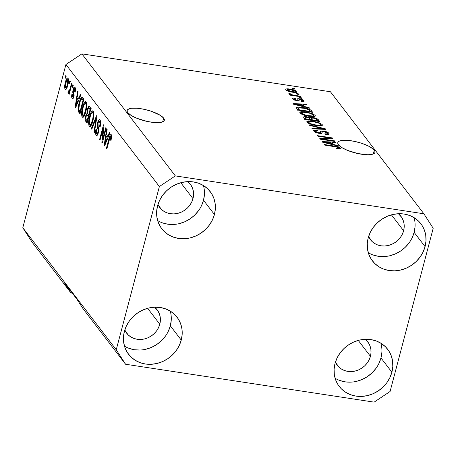 <?xml version="1.0" encoding="UTF-8"?>
<svg xmlns="http://www.w3.org/2000/svg" width="456" height="456" viewBox="0 0 456 456"><rect width="100%" height="100%" fill="white"/><g stroke="black" fill="none" stroke-linecap="round" stroke-linejoin="round"><path stroke-width="0.68" d="M163.647 118.127A19.215 5.546 -165.2 0 1 164.325 120.304A19.215 5.546 -165.2 0 1 147.647 121.541A19.215 5.546 -165.2 0 1 127.84 112.666L127.178 111.406L127.23 110.295L127.993 109.383L131.51 108.277L137.193 108.26L144.176 109.32L151.403 111.31L160.312 115.339L163.647 118.127L164.308 119.386L164.257 120.498L163.499 121.41L159.982 122.516L154.293 122.533L147.311 121.473L136.732 118.229L131.18 115.453L127.84 112.666A19.215 5.546 -165.2 0 1 127.167 110.489A19.215 5.546 -165.2 0 1 143.845 109.252A19.215 5.546 -165.2 0 1 163.647 118.127L162.661 121.866L163.647 118.127M374.279 150.229A19.215 5.546 -165.2 0 1 374.957 152.412A19.215 5.546 -165.2 0 1 358.279 153.649A19.215 5.546 -165.2 0 1 338.472 144.774L337.81 143.515L337.862 142.403L338.626 141.491L340.073 140.807L342.142 140.385L347.825 140.362L354.814 141.428L362.035 143.418L368.397 146.028L372.934 148.867L374.946 151.495L374.895 152.6L374.131 153.512L372.683 154.196L367.992 154.772L357.943 153.575L347.364 150.337L341.812 147.562L338.472 144.774A19.215 5.546 -165.2 0 1 337.799 142.591A19.215 5.546 -165.2 0 1 354.477 141.36A19.215 5.546 -165.2 0 1 374.279 150.229L373.293 153.974L374.279 150.229M403.611 230.753A19.215 17.242 -37.4 0 1 388.888 245.334A19.215 17.242 -37.4 0 1 370.449 239.708A19.215 17.242 -37.4 0 1 368.59 236.578L371.851 241.298L374.513 243.413L377.602 244.94L381.005 245.812L384.59 246.006L388.216 245.505L391.744 244.33L395.044 242.535L397.98 240.175L400.448 237.354L402.352 234.173L403.611 230.753L391.425 214.839L403.611 230.753L404.181 227.23L404.044 223.742L403.201 220.413L401.69 217.375L398.43 213.733A19.215 17.242 -37.4 0 1 400.961 216.343A19.215 17.242 -37.4 0 1 403.611 230.753M192.979 198.651A19.215 17.242 -37.4 0 1 178.25 213.231A19.215 17.242 -37.4 0 1 159.817 207.6A19.215 17.242 -37.4 0 1 157.958 204.476L161.219 209.196L163.881 211.31L166.97 212.832L170.373 213.71L173.958 213.898L177.583 213.397L181.112 212.228L184.406 210.427L187.348 208.073L189.816 205.246L191.714 202.065L192.979 198.651L180.793 182.736L192.979 198.651L193.549 195.128L193.412 191.634L192.569 188.305L191.058 185.273L187.792 181.63A19.215 17.242 -37.4 0 1 190.329 184.235A19.215 17.242 -37.4 0 1 192.979 198.651M159.799 324.21A19.215 17.242 -37.4 0 1 145.076 338.791A19.215 17.242 -37.4 0 1 126.643 333.165A19.215 17.242 -37.4 0 1 124.784 330.036L128.045 334.755L130.701 336.876L133.796 338.398L137.199 339.27L140.779 339.463L144.404 338.962L147.938 337.788L151.232 335.992L154.174 333.638L156.642 330.811L158.54 327.63L159.799 324.21L147.613 308.296L159.799 324.21L160.375 320.688L160.238 317.199L159.395 313.87L157.879 310.832L154.618 307.19A19.215 17.242 -37.4 0 1 157.155 309.801A19.215 17.242 -37.4 0 1 159.799 324.21M370.437 356.318A19.215 17.242 -37.4 0 1 355.708 370.899A19.215 17.242 -37.4 0 1 337.275 365.273A19.215 17.242 -37.4 0 1 335.416 362.144L338.677 366.863L341.339 368.978L344.428 370.506L347.831 371.378L351.416 371.566L355.042 371.07L358.57 369.896L361.864 368.1L364.806 365.74L367.274 362.919L369.172 359.738L370.437 356.318L358.251 340.404L370.437 356.318L371.007 352.796L370.87 349.302L370.027 345.979L368.516 342.94L365.25 339.298A19.215 17.242 -37.4 0 1 367.787 341.909A19.215 17.242 -37.4 0 1 370.437 356.318M335.103 378.252A30.518 27.383 142.6 0 0 380.965 357.926L391.886 372.187A30.518 27.383 -37.4 0 1 368.505 395.346A30.518 27.383 -37.4 0 1 339.224 386.409A30.518 27.383 -37.4 0 1 335.017 363.517L334.105 369.115L334.328 374.661L335.662 379.945L338.067 384.767L341.447 388.934L345.676 392.297L350.584 394.719L355.988 396.104L361.682 396.406L367.439 395.614L373.042 393.75L378.28 390.895L382.949 387.155L386.87 382.669L389.886 377.614L391.886 372.187L392.798 366.595L392.582 361.044L391.242 355.76L388.837 350.943L385.457 346.771L381.233 343.414L376.32 340.991L370.916 339.6L365.227 339.298L359.47 340.096L353.862 341.954L348.623 344.81L343.955 348.555L340.039 353.035L337.018 358.091L335.017 363.517A30.518 27.383 -37.4 0 1 358.405 340.364A30.518 27.383 -37.4 0 1 387.685 349.302A30.518 27.383 -37.4 0 1 391.886 372.187L380.965 357.926A30.518 27.383 142.6 0 0 380.88 343.191M124.471 346.144A30.518 27.383 142.6 0 0 170.333 325.818L181.254 340.085A30.518 27.383 -37.4 0 1 157.867 363.238A30.518 27.383 -37.4 0 1 128.586 354.301A30.518 27.383 -37.4 0 1 124.385 331.415L123.473 337.007L123.69 342.553L125.029 347.842L127.435 352.659L130.815 356.831L135.039 360.189L139.952 362.611L145.356 364.002L151.044 364.304L156.807 363.506L162.41 361.648L167.648 358.792L172.317 355.047L176.233 350.561L179.254 345.511L181.254 340.085L182.166 334.487L181.95 328.941L180.61 323.657L178.205 318.835L174.825 314.663L170.595 311.305L165.688 308.883L160.284 307.498L154.595 307.196L148.833 307.988L143.23 309.852L137.991 312.708L133.323 316.447L129.407 320.933L126.386 325.983L124.385 331.415A30.518 27.383 -37.4 0 1 147.767 308.256A30.518 27.383 -37.4 0 1 177.048 317.194A30.518 27.383 -37.4 0 1 181.254 340.085L170.333 325.818A30.518 27.383 142.6 0 0 170.248 311.089M157.645 220.579A30.518 27.383 142.6 0 0 203.507 200.252L214.428 214.519A30.518 27.383 -37.4 0 1 191.047 237.679A30.518 27.383 -37.4 0 1 161.766 228.741A30.518 27.383 -37.4 0 1 157.559 205.85L156.647 211.447L156.87 216.993L158.203 222.277L160.609 227.094L163.989 231.266L168.218 234.629L173.126 237.046L178.53 238.437L184.224 238.739L189.981 237.946L195.584 236.083L200.822 233.227L205.491 229.482L209.412 225.002L212.428 219.946L214.428 214.519L215.34 208.922L215.124 203.376L213.784 198.092L211.379 193.27L207.999 189.103L203.775 185.74L198.862 183.318L193.458 181.933L187.769 181.63L182.007 182.423L176.404 184.287L171.165 187.142L166.497 190.882L162.581 195.367L159.56 200.423L157.559 205.85A30.518 27.383 -37.4 0 1 180.946 182.691A30.518 27.383 -37.4 0 1 210.227 191.628A30.518 27.383 -37.4 0 1 214.428 214.519L203.507 200.252A30.518 27.383 142.6 0 0 203.422 185.524M368.277 252.687A30.518 27.383 142.6 0 0 414.139 232.36L425.066 246.622A30.518 27.383 -37.4 0 1 401.679 269.781A30.518 27.383 -37.4 0 1 372.398 260.843A30.518 27.383 -37.4 0 1 368.192 237.958L367.285 243.55L367.502 249.096L368.836 254.38L371.241 259.202L374.627 263.374L378.85 266.731L383.758 269.154L389.162 270.539L394.856 270.847L400.613 270.049L406.222 268.191L411.46 265.329L416.123 261.59L420.044 257.104L423.06 252.054L425.066 246.622L425.972 241.03L425.756 235.484L424.416 230.2L422.017 225.378L418.631 221.206L414.407 217.848L409.499 215.426L404.096 214.035L398.401 213.733L392.644 214.531L387.036 216.389L381.797 219.25L377.135 222.99L373.213 227.476L370.198 232.526L368.192 237.958A30.518 27.383 -37.4 0 1 391.579 214.799A30.518 27.383 -37.4 0 1 420.859 223.736A30.518 27.383 -37.4 0 1 425.066 246.622L414.139 232.36A30.518 27.383 142.6 0 0 414.059 217.632M374.114 402.135L125.571 364.247L83.095 308.78L125.571 364.247L116.246 349.769L159.378 186.532L65.926 64.495L22.8 227.726L116.246 349.769L22.8 227.726L32.119 242.21L70.954 292.929L32.119 242.21L22.8 227.726L65.926 64.495L159.378 186.532L175.332 175.902L423.88 213.79L330.429 91.753L81.886 53.865L175.332 175.902L81.886 53.865L65.926 64.495L81.886 53.865L330.429 91.753L423.88 213.79L433.2 228.274L390.074 391.505L374.114 402.135L125.571 364.247L116.246 349.769L159.378 186.532L175.332 175.902L423.88 213.79L433.2 228.274L390.074 391.505L374.114 402.135M72.293 293.134L70.954 292.929L64.741 283.273L76.876 299.125L83.095 308.78L76.876 299.125L64.741 283.273L70.954 292.929L72.293 293.134M322.814 139.08L334.55 140.864L334.995 141.445L320.249 139.194L319.781 138.584L329.739 138.031L317.986 136.241L317.547 135.666L332.293 137.911L332.76 138.533L322.814 139.08L332.76 138.533L332.293 137.911L317.547 135.666L317.986 136.241L329.739 138.031L319.781 138.584L320.249 139.194L334.995 141.445L334.55 140.864L334.425 141.354L334.55 140.864L322.814 139.08L322.688 139.564L322.814 139.08M320.465 131.265L319.975 133.465L320.14 132.844L318.784 132.799L318.653 133.283L318.784 132.799L315.626 131.391L315.398 132.246L315.626 131.391C315.17 130.712 315.843 130.49 317.65 130.718L317.017 130.114L316.874 130.644L317.017 130.114L313.688 130.496L313.916 131.146C314.771 132.149 316.532 132.89 319.189 133.369C321.423 133.625 322.392 133.334 322.096 132.491L322.13 131.841L323.823 131.533L327.203 133.038C327.687 133.83 326.878 134.098 324.775 133.842L325.407 134.446L329.209 134.047L328.964 133.351C328.069 132.274 326.194 131.476 323.332 130.946L323.196 131.465L323.332 130.946L324.244 131.111L328.217 132.65L329.215 134.03L328.16 134.583L325.407 134.446L324.775 133.842L326.98 133.842L327.288 133.163L326.228 132.274L324.096 131.579L322.363 131.556L321.987 133.084L321.195 133.46L318.767 133.3L315.86 132.457L313.916 131.146L313.682 130.53L314.155 130.102L317.017 130.114L317.65 130.718L315.763 130.701L315.552 131.282L316.527 132.103L318.522 132.759L320.277 132.787L320.762 130.997L323.332 130.946L320.437 131.345M309.253 124.836L325.339 128.831L325.795 129.424L312.32 128.837L311.864 128.244L323.863 128.9L309.715 125.434L309.253 124.836L309.715 125.434L323.863 128.9L311.864 128.244L312.32 128.837L325.795 129.424L325.339 128.831L325.185 129.401L325.339 128.831L309.253 124.836M322.192 124.505L322.312 125.343L321.526 125.719L316.51 125.582L309.219 123.639L307.298 122.459L306.985 121.336L308.25 120.886L311.009 120.914L318.693 122.533L322.192 124.505L318.693 122.533L312.964 121.159L306.859 121.552L307.065 122.197C309.025 123.85 312.172 124.978 316.51 125.582L321.132 125.788L322.409 125.161L322.192 124.505L321.902 125.605L322.192 124.505M315.13 115.288L315.25 116.126L314.463 116.497L309.447 116.36L302.157 114.422L300.236 113.236L299.928 112.113L301.188 111.663L303.947 111.691L311.63 113.31L315.13 115.288L311.63 113.31L305.902 111.937L299.797 112.33L300.002 112.974C301.963 114.633 305.11 115.756 309.447 116.36L314.07 116.571L315.347 115.938L315.13 115.288L314.845 116.383L315.13 115.288M304.329 106.476L309.105 107.633L309.561 108.232L293.464 104.213L293.031 103.649L306.421 104.128L306.877 104.726L302.847 104.538L304.329 106.476L302.847 104.538L306.877 104.726L306.421 104.128L293.031 103.649L293.464 104.213L309.561 108.232L309.105 107.633L308.986 108.089L309.105 107.633L304.329 106.476L304.22 106.898L304.329 106.476M292.399 88.242L294.502 88.567L294.947 89.142L292.837 88.823L292.399 88.242L292.837 88.823L294.947 89.142L294.502 88.567L294.377 89.057L294.502 88.567L292.399 88.242M290.079 89.102L295.078 90.345L296.759 91.325L296.987 92.14L293.522 92.346L287.639 90.972L285.986 90.003L285.758 89.199L287.012 88.852L290.079 89.102C286.961 88.584 285.541 88.823 285.821 89.821C287.217 91.001 289.469 91.799 292.564 92.215C295.739 92.75 297.198 92.517 296.93 91.513L296.719 92.3L296.93 91.513C295.499 90.316 293.219 89.513 290.079 89.102L289.948 89.598L290.079 89.102M296.48 93.577L298.583 93.896L299.028 94.472L296.919 94.153L296.48 93.577L296.919 94.153L299.028 94.472L298.583 93.896L298.458 94.386L298.583 93.896L296.48 93.577M294.793 95.355L300.35 96.199L300.795 96.78L290.067 95.144L289.628 94.569L291.338 94.825L289.292 94.135L288.859 93.594L290.768 93.85L291.755 94.7L294.793 95.355L292.524 94.916L289.07 93.4L288.916 93.856L291.338 94.825L289.628 94.569L290.067 95.144L300.795 96.78L300.35 96.199L300.219 96.689L300.35 96.199L294.793 95.355L294.661 95.846L294.793 95.355M299.512 97.538L301.621 97.858L302.06 98.433L299.957 98.114L299.512 97.538L299.957 98.114L302.06 98.433L301.621 97.858L301.49 98.348L301.621 97.858L299.512 97.538M294.388 99.237L294.188 99.978L294.388 99.237L295.562 98.781L294.929 98.177L294.775 98.741L294.929 98.177C293.003 97.977 292.319 98.257 292.872 99.02L296.907 100.765C298.731 100.918 299.467 100.616 299.113 99.853L298.908 100.616L299.29 99.402L302.396 100.417L300.932 100.936L301.564 101.54C303.667 101.768 304.465 101.489 303.958 100.691L299.455 98.804L299.296 99.397L299.455 98.804L303.132 99.995L304.112 100.947L303.764 101.511L301.564 101.54L300.932 100.936L302.288 100.924L302.396 100.417L300.162 99.419L299.25 99.419L298.999 100.48L298.275 100.839L294.331 100.046L292.723 98.787L293.282 98.131L294.929 98.177L295.562 98.781L294.439 98.798L294.388 99.237L296.503 100.189L297.038 100.075L297.386 98.798L299.455 98.804C297.563 98.57 296.788 98.821 297.118 99.556L297.004 100.109L296.252 100.16L294.28 98.941L294.029 99.898M302.385 107.456L309.709 109.389L311.237 110.449L312.708 112.341L297.962 110.09L296.474 108.089L296.554 107.405L298.498 107.092L302.385 107.456C299.176 106.886 297.169 106.966 296.36 107.684L297.962 110.09L312.708 112.341L311.454 110.705L311.089 112.09L311.454 110.705C309.698 109.104 306.677 108.021 302.385 107.456L302.254 107.947L302.385 107.456M312.844 117.517L317.194 118.799L319.77 121.558L305.024 119.312L303.434 117.038L304.813 116.514L309.812 117.728L310.838 117.357L312.844 117.517L309.812 117.728L306.25 116.633L303.445 116.935L305.024 119.312L319.77 121.558L318.459 119.854L318.077 121.302L318.459 119.854C317.615 118.777 315.746 117.996 312.844 117.517L312.713 118.019L312.844 117.517M333.399 144.444L338.175 145.601L338.637 146.199L322.534 142.181L322.101 141.616L335.491 142.09L335.947 142.688L331.917 142.506L333.399 144.444L331.917 142.506L335.947 142.688L335.491 142.09L322.101 141.616L322.534 142.181L338.637 146.199L338.175 145.601L338.056 146.051L338.175 145.601L333.399 144.444L333.29 144.865L333.399 144.444M338.483 147.767C338.42 148.2 337.565 148.263 335.912 147.949L336.545 148.553L339.851 148.764L340.227 148.057L340.193 148.667L336.545 148.553L335.912 147.949L338.517 148.006L337.195 147.094L324.775 145.105L324.33 144.529L336.061 146.347L338.654 147.054L340.227 148.057C339.002 147.031 337.041 146.365 334.339 146.051L324.33 144.529L324.775 145.105L336.933 147.02L338.483 147.767L338.329 148.77M102.668 139.422L105.752 127.76L106.191 128.341L102.321 142.99L101.853 142.375L103.147 128.358L100.058 140.032L99.619 139.456L103.489 124.807L103.962 125.423L102.668 139.422L103.962 125.423L103.489 124.807L99.619 139.456L100.058 140.032L103.147 128.358L101.853 142.375L102.321 142.99L106.191 128.341L105.752 127.76L102.668 139.422L103.238 139.513L102.668 139.422M97.561 122.544L98.439 120.338L99.454 119.603L100.286 120.464L100.696 122.732L100.138 126.825L99.647 126.443L100.012 123.576L99.63 121.832L98.775 121.501L98.086 122.806L97.789 125.018L98.752 128.86L98.741 131.14L97.915 134.252L96.661 135.535L95.697 134.229L95.509 132.046L95.982 129.076L96.472 129.464L96.153 131.875L96.569 133.426L97.476 133.397L98.091 131.733L98.194 129.909L97.162 125.97L97.561 122.544L97.288 126.899L98.245 130.473L97.989 132.143C97.516 133.654 97.042 134.081 96.569 133.426L96.472 129.464L95.982 129.076C95.31 131.938 95.355 133.967 96.13 135.158L96.661 135.535L98.422 132.753L98.011 123.074C98.519 121.467 99.026 121.005 99.533 121.689C100.12 122.635 100.155 124.22 99.647 126.443L100.138 126.825C100.901 123.65 100.867 121.387 100.024 120.025L99.431 119.603L97.561 122.544L98.143 122.635L97.561 122.544M91.325 128.626L96.535 115.727L96.991 116.32L94.392 132.633L93.936 132.035L96.336 117.768L91.787 129.23L91.325 128.626L91.787 129.23L96.336 117.768L93.936 132.035L94.392 132.633L96.991 116.32L96.535 115.727L91.325 128.626L91.987 128.729L91.325 128.626M93.252 111.184L93.907 113.84L93.594 117.939L92.215 123.291L91.001 125.793L89.952 126.591L88.937 125.548L88.606 123.211L88.874 119.837L90.892 112.717L92.152 110.962L93.252 111.184L92.705 110.802L91.411 111.788L89.587 116.485C88.43 120.703 88.327 123.946 89.279 126.209L89.826 126.586L93.001 120.703L93.896 115.117L93.252 111.184M86.19 101.962L86.845 104.618L86.532 108.716L85.152 114.068L83.938 116.571L82.889 117.369L81.88 116.326L81.544 113.994L81.812 110.614L83.83 103.501L85.09 101.739L86.19 101.962L85.642 101.58L84.349 102.566L82.525 107.263C81.367 111.481 81.265 114.724 82.217 116.987L82.77 117.369L85.939 111.481L86.834 105.895L86.19 101.962M69.289 82.958L69.842 80.866L70.281 81.442L69.728 83.534L69.289 82.958L69.728 83.534L70.281 81.442L69.842 80.866L69.289 82.958L69.859 83.043L69.289 82.958M65.128 89.296L65.96 89.422L65.128 89.296C66.114 89.838 66.992 88.51 67.773 85.323C68.639 82.274 68.731 79.914 68.041 78.261C67.043 77.731 66.148 79.087 65.368 82.336L65.943 82.428L65.368 82.336L65.932 80.45L67.368 78.027L68.172 78.466L68.52 80.307L67.214 87.181L66.166 89.233L65.436 89.547L64.883 88.823L64.649 87.278L65.368 82.336C64.524 85.352 64.444 87.672 65.128 89.296L65.521 89.57M111.287 134.731C110.432 134.281 109.679 135.495 109.03 138.373L109.605 138.464L109.03 138.373L106.402 148.32L106.978 148.405L106.402 148.32L106.846 148.895L110.078 136.948L110.814 136.418L111.68 136.549L110.814 136.418L110.5 140.106L110.996 140.494L111.674 136.635L111.287 134.731L111.663 136.874L110.996 140.494L110.5 140.106L110.973 136.857L110.648 136.304L110.261 136.583L106.846 148.895L106.402 148.32L109.508 136.737L110.386 134.776L111.287 134.731L110.928 134.474M78.774 98.422L80.302 94.529L80.763 95.127L75.536 108.004L75.103 107.445L77.617 91.023L78.079 91.622L77.292 96.478L78.774 98.422L77.292 96.478L78.079 91.622L77.617 91.023L75.103 107.445L75.536 108.004L80.763 95.127L80.302 94.529L78.774 98.422L79.39 98.513L78.774 98.422M72.116 98.428L73.017 98.564L72.116 98.428C72.721 99.174 73.313 98.587 73.9 96.666L73.576 89.758L74.584 88.852L75.496 88.988L74.584 88.852L74.67 91.781L75.166 92.163C75.656 89.889 75.611 88.293 75.018 87.37C74.345 86.606 73.695 87.295 73.063 89.439L73.638 89.53L73.063 89.439L73.376 88.447L74.562 87.045L75.36 88.088L75.496 89.815L75.166 92.163L74.67 91.781L74.698 89.04L74.225 88.652L73.678 89.41L73.427 90.944L74.157 95.241L73.501 97.829L72.527 98.741L71.797 97.766L71.615 96.113L71.917 94.067L72.407 94.455L72.504 96.883L72.937 97.111L73.433 96.17L72.721 92.118L73.063 89.439L73.405 96.301L72.504 96.883L72.407 94.455L71.917 94.067L72.116 98.428L72.561 98.747M72.265 86.845L72.817 84.753L73.262 85.329L72.709 87.421L72.265 86.845L72.709 87.421L73.262 85.329L72.817 84.753L72.265 86.845L72.835 86.931L72.265 86.845M68.161 93.258L69.187 92.049L69.757 92.135L69.187 92.049L68.736 93.748L69.306 93.839L68.736 93.748L69.175 94.329L71.991 83.67L71.552 83.095L70.093 88.618L70.663 88.709L70.093 88.618L71.552 83.095L71.991 83.67L69.175 94.329L68.736 93.748L69.187 92.049L68.275 93.343L67.898 92.146L68.463 90.841L68.776 91.479L69.227 91.154L70.093 88.618L69.437 90.693L68.713 91.422L68.463 90.841L67.898 92.146L68.292 93.349M65.202 77.623L65.755 75.531L66.2 76.106L65.647 78.204L65.202 77.623L65.647 78.204L66.2 76.106L65.755 75.531L65.202 77.623L65.772 77.714L65.202 77.623M79.082 102.891L80.284 99.226L81.561 97.213L82.456 97.373L83.904 99.231L80.034 113.88L78.512 111.823L78.09 110.358L78.204 107.211L79.082 102.891L78.232 111.167L80.034 113.88L83.904 99.231L81.994 97.111L79.082 102.891L79.657 102.982L79.082 102.891M87.239 109.372L88.777 106.294L89.53 106.59L90.966 108.454L87.096 123.103L85.568 121.057L85.186 119.392L85.717 115.733L86.874 113.726L87.239 109.372L86.874 113.726L85.585 116.177C85.004 118.702 85.072 120.435 85.779 121.381L87.096 123.103L90.966 108.454L89.023 106.259L87.239 109.372L87.82 109.457L87.239 109.372M107.85 136.384L109.372 132.491L109.833 133.095L104.606 145.971L104.179 145.407L106.687 128.985L107.149 129.584L106.362 134.446L107.85 136.384L106.362 134.446L107.149 129.584L106.687 128.985L104.179 145.407L104.606 145.971L109.833 133.095L109.372 132.491L107.85 136.384L108.46 136.481L107.85 136.384M111.68 136.458L110.814 136.418M75.724 107.536L75.103 107.445L75.724 107.536M78.609 98.633L78.666 98.274L78.609 98.633M79.093 98.707L76.984 98.382L79.093 98.707M78.181 99.944L76.654 103.683L77.252 103.774L76.654 103.683L75.724 106.197L76.237 106.276L75.724 106.197L76.984 98.382L78.181 99.944L78.768 100.035L78.181 99.944L76.984 98.382L75.724 106.197L78.181 99.944M73.724 97.259L72.504 96.883M73.969 96.393L73.405 96.301L73.969 96.393M74.146 95.332L73.496 95.236L74.146 95.332M74.174 94.135L73.165 93.982L74.174 94.135M75.018 87.37L74.562 87.045M75.485 88.766L75.371 89.08M69.055 92.323L67.898 92.146L69.055 92.323M69.882 91.662L68.713 91.422M70.11 90.795L69.437 90.693L70.11 90.795M68.041 78.261L67.659 77.987M68.537 79.538L68.36 79.92M66.781 88.048L66.827 88.458M66.855 88.094L65.749 87.928L66.513 87.142L67.328 84.753C66.821 86.936 66.228 87.945 65.539 87.786L65.841 82.81C66.342 80.632 66.941 79.618 67.63 79.766L68.503 79.903L67.63 79.766L67.328 84.753L67.893 84.844L67.328 84.753L67.887 80.632L67.579 79.709L67.032 79.846L65.516 84.178L65.539 87.786M68.491 79.794L67.63 79.766M80.387 112.558L78.837 112.319L80.387 112.558M80.535 111.988L80.393 111.646M79.914 111.424L78.232 111.167L79.914 111.424M82.604 99.072L83.095 98.177M83.117 98.143L82.388 99.55M80.341 111.486L80.467 111.845M83.819 99.26L81.692 98.935L83.807 99.619L82.257 99.379L83.015 100.371L80.045 111.595L80.615 111.68L80.045 111.595L78.78 109.543L79.515 103.489L80.632 100.132L81.692 98.935M83.585 100.457L83.015 100.371L83.585 100.457M83.38 117.163L82.217 116.987L83.38 117.163M83.1 107.354L82.525 107.263L83.1 107.354M86.087 103.518L86.458 102.891L84.349 102.566L86.572 102.725M86.703 102.549L85.933 103.82M85.506 110.882C84.679 114.348 83.733 115.813 82.667 115.271L82.268 111.435L82.958 107.884C83.773 104.544 84.702 103.141 85.739 103.677L86.794 103.837L85.739 103.677C86.446 105.364 86.366 107.764 85.506 110.882L86.07 110.968L85.506 110.882L86.23 105.769L85.99 104.167L85.42 103.421L84.645 103.774L83.545 105.934L82.468 110.078L82.183 113.225L82.667 115.271L83.585 115.374L85.506 110.882M84.434 115.761L82.667 115.271M86.765 103.62L85.346 103.404L85.739 103.677M87.484 121.644L85.779 121.381L87.484 121.644M87.592 121.222L87.461 120.868M86.161 116.269L85.585 116.177L86.161 116.269M88.15 115.168L88.521 114.496M88.094 113.914L86.874 113.726L88.094 113.914M88.624 114.353L87.962 115.636M87.352 120.401L87.672 121.376M89.154 115.328L87.016 114.997L88.264 116.44L88.834 116.525L88.264 116.44L87.107 120.817L86.383 119.871C85.796 119.415 85.699 118.298 86.093 116.514L87.016 114.997L89.188 115.339M87.107 120.817L87.677 120.903L87.107 120.817L88.264 116.44L87.484 115.425L89.062 115.664L86.891 114.997L86.281 115.887L85.825 118.229L86.013 119.278L87.107 120.817M88.721 108.072L87.9 109.223L87.387 111.754L87.592 113.151L88.715 114.73L90.071 109.588L89.199 108.448L90.904 108.705L88.721 108.072L90.071 109.588L90.647 109.679L90.071 109.588L88.715 114.73L89.285 114.815L88.715 114.73L87.905 113.664C87.318 113.071 87.244 111.828 87.683 109.936L88.721 108.072L90.847 108.397L88.749 108.078M91.303 108.767L90.829 108.397M90.442 126.386L89.279 126.209L90.442 126.386M90.163 116.571L89.587 116.485L90.163 116.571M93.149 112.735L93.514 112.108L91.411 111.788L93.634 111.948M93.759 111.771L92.995 113.042M92.562 120.099C91.741 123.57 90.795 125.035 89.729 124.494L89.325 120.658L90.02 117.106C90.835 113.766 91.764 112.364 92.802 112.9L93.856 113.059L92.802 112.9C93.503 114.587 93.429 116.987 92.562 120.099L93.132 120.19L92.562 120.099L93.292 114.992L93.052 113.39L92.477 112.643L91.707 112.997L90.607 115.157L89.53 119.301L89.245 122.447L89.729 124.494L90.647 124.596L92.562 120.099M91.496 124.984L89.729 124.494M93.828 112.843L92.408 112.621L92.802 112.9M94.472 132.12L93.936 132.035L94.472 132.12M96.347 120.367L95.897 120.298L96.347 120.367M96.752 117.83L96.336 117.768L96.752 117.83M100.212 126.529L99.647 126.443L100.212 126.529M100.645 121.86L99.533 121.689L100.645 121.86M100.611 121.615L99.134 121.393L99.533 121.689M97.213 135.324L96.13 135.158L97.213 135.324M97.789 134.509L97.664 133.819M96.963 133.716L96.569 133.426M98.553 132.229L97.989 132.143L98.553 132.229M98.798 130.559L98.245 130.473L98.798 130.559M98.735 128.757L97.829 128.615L98.735 128.757M98.279 127.047L97.288 126.899L98.279 127.047M100.098 121.541L100.434 120.846M102.457 142.466L101.853 142.375L102.457 142.466M103.683 128.438L103.147 128.358L103.683 128.438M100.189 139.542L99.619 139.456L100.189 139.542M104.794 145.504L104.179 145.407L104.794 145.504M107.679 136.595L107.736 136.236L107.679 136.595M108.163 136.669L106.054 136.35L108.163 136.669M107.251 137.906L105.724 141.651L106.322 141.742L105.724 141.651L104.794 144.164L105.307 144.244L104.794 144.164L106.054 136.35L107.251 137.906L107.844 137.997L107.251 137.906L106.054 136.35L104.794 144.164L107.251 137.906M79.304 110.62L80.045 111.595L83.015 100.371L81.709 98.941L80.473 100.502L79.144 105.011L78.689 108.545L79.304 110.62M297.084 91.975L296.93 91.513M285.673 89.353L285.821 89.821M287.365 90.066L291.447 91.531L294.587 91.85L295.477 91.496L294.012 90.487L291.293 89.803L288.158 89.484L287.394 89.655L287.365 90.066C287.326 89.422 288.414 89.296 290.626 89.689L295.385 91.263C295.425 91.912 294.337 92.038 292.114 91.639L291.988 92.123L292.114 91.639L287.365 90.066L287.183 90.767L287.28 89.792L287.041 90.698M295.385 91.263L295.22 92.482M291.207 95.315L291.338 94.825L291.207 95.315M289.07 93.4L288.916 93.856M290.569 94.609L290.768 93.85L290.569 94.609M290.757 94.66L290.877 94.21L290.757 94.66M292.37 95.492L292.524 94.916L292.37 95.492M304.146 101.209L303.958 100.691L303.742 101.523L303.958 100.691M302.396 100.417L302.282 101.597M299.056 100.314L299.29 99.402M292.689 98.496L292.872 99.02M296.126 100.622L296.252 100.16L296.126 100.622M296.833 100.753L297.004 100.109L296.833 100.753M297.175 99.112L297.004 100.109M297.158 100.804L298.395 100.827M298.583 100.85L296.833 100.89M306.267 104.698L306.421 104.128L306.267 104.698M302.453 106.014L302.847 104.538L302.453 106.014M302.459 106.026L297.768 104.851L297.66 105.262L297.768 104.851L294.781 104.167L294.69 104.521L294.781 104.167L301.268 104.464L302.459 106.026L302.351 106.43L302.459 106.026L301.268 104.464L294.781 104.167L302.459 106.026M297.283 109.201L297.893 109.183M310.542 111.498L299.244 109.776L299.113 110.266L299.244 109.776L298.498 108.802L298.15 110.118L298.498 108.802L298.19 108.066C298.982 107.622 300.521 107.61 302.807 108.032L306.58 108.802L309.784 110.512L310.542 111.498L310.411 111.988L310.542 111.498L308.917 109.719L304.671 108.357L298.594 107.827L298.178 108.232L299.244 109.776L310.542 111.498M297.625 110.198L298.19 108.066M298.173 108.14L297.734 109.793M300.869 113.732L301.33 113.704M305.771 112.432L305.902 111.937L305.771 112.432M311.494 113.823L311.63 113.31L311.494 113.823M313.329 116.388L313.7 116.611M314.081 116.884L313.295 116.365M301.633 113.698L300.635 113.755M301.724 113.236L303.707 114.479L306.894 115.402L312.525 115.995L313.557 115.533L313.238 114.832L309.299 113.105L303.149 112.239L301.786 112.518L301.724 113.236L303.149 112.239L306.301 112.507C309.544 112.945 311.915 113.789 313.414 115.026C313.688 116.052 312.229 116.308 309.031 115.784L308.9 116.274L309.031 115.784C305.697 115.357 303.257 114.507 301.724 113.236L301.496 114.097L301.576 112.78L301.262 113.971M313.414 115.026L313.266 116.645M304.488 118.611L304.91 118.634M306.107 117.163L306.25 116.633L306.107 117.163M309.652 118.326L309.812 117.728L309.652 118.326M310.542 119.449L311.032 119.461M311.226 119.478L310.285 119.455M304.944 118.64L304.26 118.606M310.713 119.671L306.307 118.999L306.175 119.489L306.307 118.999L305.583 118.058L305.241 119.347L305.583 118.058L305.241 117.38L306.934 117.249L309.356 118.064L310.713 119.671L310.582 120.162L310.713 119.671L309.145 117.927L306.934 117.249L305.292 117.295L306.307 118.999L310.713 119.671M317.604 120.72L312.434 119.934L312.303 120.424L312.434 119.934L311.619 118.868L311.254 120.264L311.619 118.868L311.345 118.264L313.3 118.093L316.116 118.993L317.604 120.72L317.473 121.21L317.604 120.72L315.991 118.913L313.3 118.093L311.351 118.258L312.434 119.934L317.604 120.72M307.931 122.955L308.393 122.926M312.833 121.649L312.964 121.159L312.833 121.649M320.477 124.249C320.75 125.275 319.291 125.525 316.088 125.007L315.962 125.491L316.088 125.007L319.588 125.218L320.522 124.887L320.477 124.249L318.539 123.034L318.693 122.533L318.556 123.046L313.357 121.729C316.606 122.168 318.978 123.006 320.477 124.249L320.323 125.862M320.391 125.611L320.762 125.833M321.138 126.101L320.357 125.588M308.689 122.92L307.697 122.977M308.786 122.453L310.211 121.461L308.627 122.048L309.516 123.08L311.784 124.066L316.088 125.007C312.753 124.579 310.319 123.73 308.786 122.453L308.558 123.319L308.638 121.997L308.324 123.188M310.211 121.461L313.357 121.729L310.211 121.461M321.583 129.242L321.708 128.769L321.583 129.242M323.749 129.339L323.863 128.9L323.749 129.339M328.964 133.351L328.668 134.474L328.964 133.351M327.203 133.038L327.077 134.611M322.056 132.901L322.096 132.491M315.626 131.391L315.461 130.94L315.153 132.115M320.448 132.115L320.14 132.844M320.306 133.049L321.839 132.93M327.129 134.412L327.482 134.623M327.664 134.742L327.077 134.383M322.232 132.97L320.209 133.089M315.199 132.075L314.811 132.058M329.563 138.704L329.739 138.031L329.563 138.704M332.116 138.567L332.293 137.911L332.116 138.567M335.337 142.66L335.491 142.09L335.337 142.66M331.523 143.982L331.917 142.506L331.523 143.982M331.535 143.993L326.844 142.814L326.735 143.23L326.844 142.814L323.851 142.129L323.76 142.483L323.851 142.129L330.338 142.432L331.535 143.993L331.426 144.398L331.535 143.993L330.338 142.432L323.851 142.129L331.535 143.993M334.208 146.541L334.339 146.051L334.208 146.541M340.375 148.474L340.227 148.057M372.837 254.887L378.241 256.278L383.935 256.58M389.692 255.787L395.295 253.924L400.533 251.068L405.202 247.323L409.123 242.843M412.138 237.787L414.139 232.36L415.051 226.763M162.205 222.784L167.608 224.17L173.297 224.472M179.06 223.679L184.663 221.815L189.901 218.96L194.57 215.221L198.485 210.735M201.506 205.684L203.507 200.252L204.419 194.661M129.031 348.35L134.434 349.735L140.123 350.037M145.88 349.245L151.489 347.381L156.727 344.525L161.395 340.786L165.311 336.3M168.332 331.244L170.333 325.818L171.245 320.22M339.663 380.452L345.067 381.843L350.755 382.145M356.518 381.347L362.121 379.489L367.359 376.633L372.028 372.888L375.943 368.408M378.964 363.352L380.965 357.926L381.877 352.328M74.317 88.652L75.485 88.829M96.98 133.716L98.069 133.882M299.147 99.579L298.862 100.662M297.078 99.972L296.867 100.759M305.241 117.38L304.688 119.478M311.345 118.264L310.792 120.355M322.13 131.841L321.742 133.306M320.443 132.531L320.192 133.483"/></g></svg>
